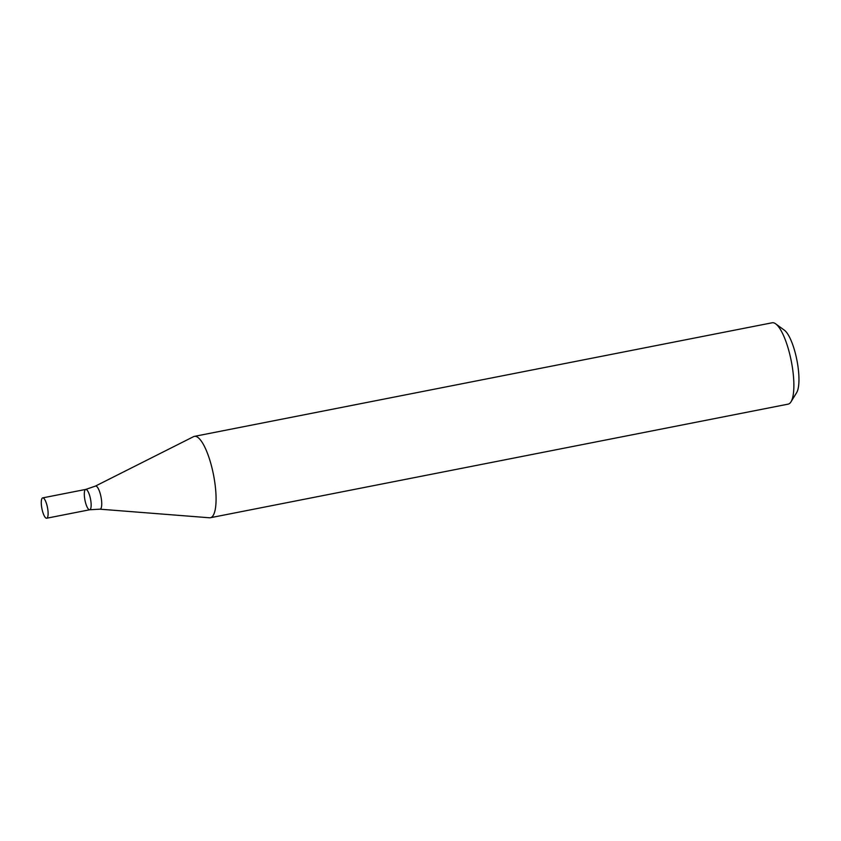 <?xml version="1.0" encoding="UTF-8"?>
<svg xmlns="http://www.w3.org/2000/svg" width="841" height="841" viewBox="0 0 841 841"><rect width="100%" height="100%" fill="white"/><g stroke="black" fill="none" stroke-linecap="round" stroke-linejoin="round"><path stroke-width="1.26" d="M210.376 517.73L788.164 404.132A41.451 11.354 -101.1 0 0 791.003 401.819A41.451 11.354 -101.1 0 0 790.109 355.69A41.451 11.354 -101.1 0 0 775.675 323.838A41.451 11.354 -101.1 0 0 772.164 322.776L194.376 436.374A41.451 11.354 78.9 0 1 212.31 469.289A41.451 11.354 78.9 0 1 210.376 517.73A41.451 11.354 78.9 0 1 209.504 517.783L99.869 509.173A11.774 3.227 78.9 0 0 101.015 496.978A11.774 3.227 78.9 0 0 95.338 486.13L193.556 436.658A41.451 11.354 78.9 0 1 194.376 436.374M791.003 401.819L796.658 392.61A33.167 9.083 -101.1 0 0 795.943 355.711A33.167 9.083 -101.1 0 0 784.401 330.219L775.675 323.838M85.362 489.599A10.365 2.838 78.9 0 1 85.729 489.42A10.365 2.838 78.9 0 1 90.513 499.049A10.365 2.838 78.9 0 1 89.724 509.762A10.365 2.838 78.9 0 1 85.088 500.837A10.365 2.838 78.9 0 1 85.362 489.599M42.691 497.883A10.365 2.838 78.9 0 1 47.474 507.501A10.365 2.838 78.9 0 1 46.686 518.224A10.365 2.838 78.9 0 1 42.05 509.299A10.365 2.838 78.9 0 1 42.323 498.061A10.365 2.838 78.9 0 1 42.691 497.883L85.729 489.42A10.365 2.838 78.9 0 1 90.513 499.049A10.365 2.838 78.9 0 1 89.724 509.762L99.869 509.173M95.17 486.245A11.774 3.227 78.9 0 1 95.338 486.13L85.729 489.42M46.686 518.224L89.724 509.762"/></g></svg>
